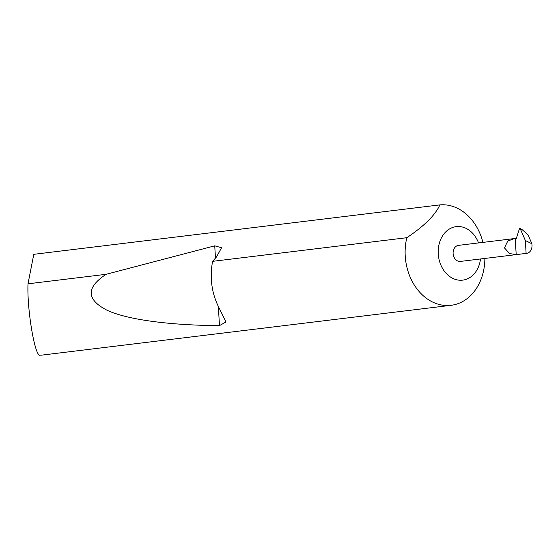 <?xml version="1.0" encoding="UTF-8"?>
<svg xmlns="http://www.w3.org/2000/svg" width="560" height="560" viewBox="0 0 560 560"><rect width="100%" height="100%" fill="white"/><g stroke="black" fill="none" stroke-linecap="round" stroke-linejoin="round"><path stroke-width="0.84" d="M478.548 242.921A26.943 21.175 83.1 0 0 457.877 226.52A26.943 21.175 83.1 0 0 438.256 253.841A26.943 21.175 83.1 0 0 461.069 280.252A26.943 21.175 83.1 0 0 480.501 258.972M482.923 242.389A50.526 39.704 83.1 0 0 442.001 204.771A50.526 39.704 83.1 0 0 439.887 204.89C435.316 215.033 424.305 225.974 406.84 237.706A50.526 39.704 83.1 0 0 447.986 305.522A50.526 39.704 83.1 0 0 451.101 305.305A50.526 39.704 83.1 0 0 484.876 258.44M514.346 238.567L458.493 245.364A8.085 6.356 83.1 0 0 453.131 253.841A8.085 6.356 83.1 0 0 459.949 261.45A8.085 6.356 83.1 0 0 460.446 261.415L526.61 253.358A8.085 6.356 83.1 0 0 532 245.203L531.916 243.782L528.01 234.766L522.039 229.558L519.617 228.165L516.376 238.343L514.346 238.567L507.752 241.066L504.455 247.891L509.586 253.561L516.194 254.604L526.113 253.393A8.085 6.356 83.1 0 0 526.61 253.358M439.887 204.89L33.789 254.317L28 283.808C26.901 310.009 35.147 358.064 40.236 355.152L41.041 355.208M212.583 261.345C209.461 278.25 211.799 294.112 219.59 308.924L225.988 321.972L219.478 325.612C172.879 325.374 128.506 320.222 107.121 310.282C86.289 299.579 85.939 287.588 106.078 274.309L214.739 245.833L221.578 247.737L216.496 256.949L212.583 261.345L406.84 237.706M28 283.808L106.078 274.309M522.039 229.558L520.212 228.641L525.35 240.492L526.113 253.393M531.916 243.782L525.35 240.492M520.212 228.641L519.617 228.165L520.212 228.641M516.194 254.604L515.235 238.483M214.739 245.833L215.467 258.104M218.351 306.579L219.478 325.612M40.915 355.229L451.101 305.305"/></g></svg>
